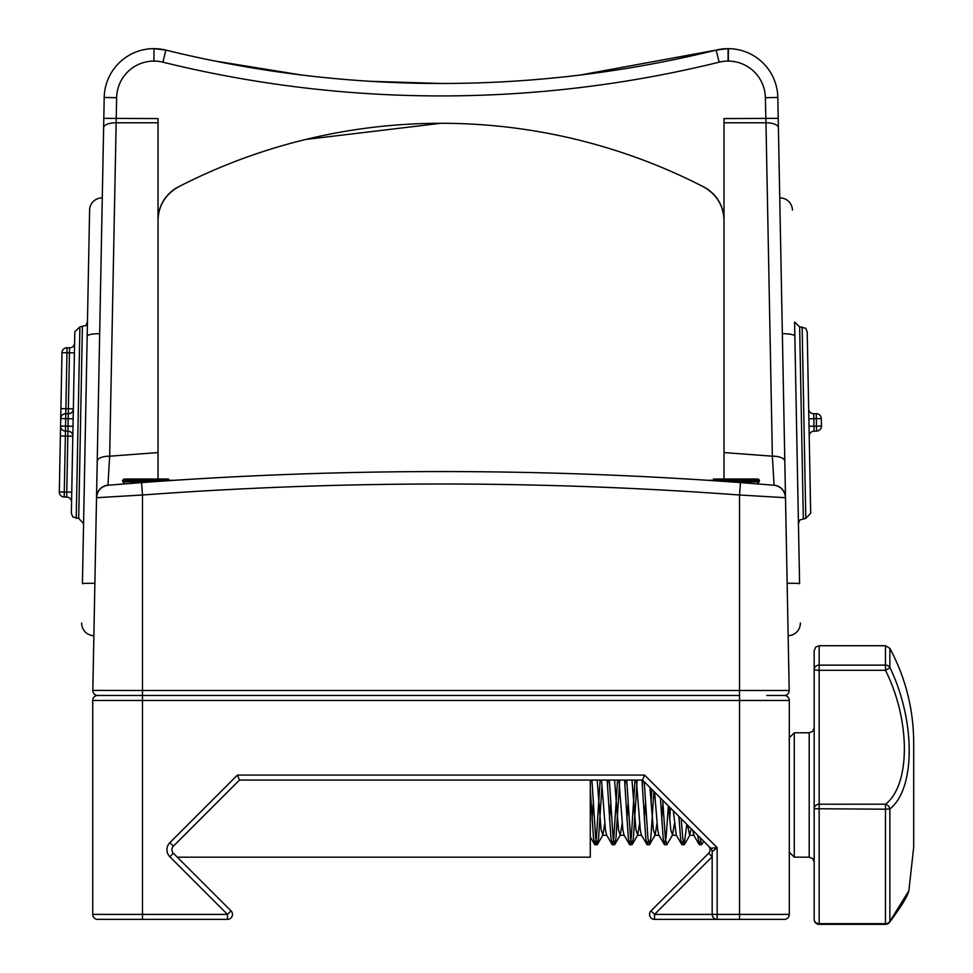 <?xml version="1.0" encoding="UTF-8"?>
<svg xmlns="http://www.w3.org/2000/svg" width="973" height="973" viewBox="0 0 973 973"><rect width="100%" height="100%" fill="white"/><g stroke="black" fill="none" stroke-linecap="round" stroke-linejoin="round"><path stroke-width="1.46" d="M766.821 695.476L784.226 695.476A4.974 4.974 0 0 0 789.2 690.404A4.974 4.974 0 0 1 784.226 695.476L784.323 695.476A4.974 4.974 0 0 1 789.298 700.451L789.298 914.401A4.974 4.974 0 0 1 784.323 919.376L654.537 919.376L654.537 914.401L712.175 914.401L712.175 851.776L717.162 847.653L710.728 848.261L642.521 780.054L239.504 780.054L173.364 846.194A4.974 4.974 0 0 0 173.364 853.236L231.015 910.874A4.974 4.974 0 0 1 227.487 919.376L97.701 919.376A4.974 4.974 0 0 1 92.727 914.401L92.727 700.451A4.974 4.974 0 0 1 97.701 695.476L142.484 695.476L97.701 695.476M782.341 332.644L785.503 497.702L739.541 495.002L739.541 695.476L103.819 695.476M717.162 919.376A4.974 4.974 0 0 1 712.175 914.401A4.974 4.974 0 0 0 717.162 919.376L717.162 847.653L644.588 775.08L642.521 780.054M644.588 775.08L237.448 775.08L239.504 780.054M710.728 848.261A4.974 4.974 0 0 1 712.175 851.776A4.974 4.974 0 0 0 710.728 848.261M789.298 700.451L739.541 700.451L739.541 919.376L784.323 919.376M651.022 910.874L708.66 853.236A4.974 4.974 0 0 0 708.66 846.194A4.974 4.974 0 0 1 708.66 853.236L712.175 856.751L654.537 914.401L651.022 910.874A4.974 4.974 0 0 0 654.537 919.376A4.974 4.974 0 0 1 651.022 910.874M700.524 840.964L699.161 844.515L697.69 835.223M683.107 840.964L681.757 844.515L680.565 838.069L678.899 816.432M668.342 805.875L666.055 838.069L664.34 844.515L663.148 838.069L660.412 797.945M651.849 789.383L651.059 803.698M648.273 840.964L646.923 844.515L645.731 838.069L641.985 780.054M634.968 780.054L631.222 838.069L629.774 844.734L628.327 838.069L624.569 780.054M617.563 780.054L613.805 838.069L612.358 844.734L610.91 838.069L607.164 780.054M600.146 780.054L596.4 838.069L594.941 844.734L593.494 838.069L590.283 789.383L590.283 836.829M703.747 841.28L701.606 844.734L700.11 837.644M686.804 824.338L684.189 844.734L682.742 838.069L681.222 818.755M670.397 807.931L669.692 819.692M674.398 823.499L672.55 835.029L666.785 844.734L665.325 838.069L662.71 800.244M653.917 791.45L650.815 838.069L649.368 844.734L647.909 838.069L644.272 781.805M637.145 780.054L633.399 838.069L631.951 844.734L630.504 838.069L626.746 780.054M619.74 780.054L615.982 838.069L614.535 844.734L613.087 838.069L609.341 780.054M601.959 786.269L598.577 838.069L597.118 844.734L595.671 838.069L591.925 780.054M693.992 835.308L692.557 830.091M679.336 816.87L679.105 819.692M681.757 844.515L676.247 835.029L673.34 810.874M662.905 803.698L661.689 819.692M664.34 844.515L658.83 835.029L657.712 829.908L654.61 792.144M645.5 803.698L644.272 819.692M646.923 844.515L641.414 835.029L640.295 829.908L636.342 780.054M628.084 803.698L626.855 819.692M629.507 844.515L624.009 835.029L622.878 829.908L618.925 780.054M610.667 803.698L609.451 819.692M612.09 844.515L606.593 835.029L605.461 829.908L601.509 780.054M593.25 803.698L592.034 819.692M691.231 828.765L689.638 835.308L687.631 825.165M672.55 835.029L670.774 829.908L668.646 806.179M656.982 823.499L655.133 835.029L653.357 829.908L649.94 787.473M642.776 780.31L642.35 786.269M639.565 823.499L637.716 835.029L635.941 829.908L631.988 780.054M625.384 780.054L624.934 786.269M622.148 823.499L620.3 835.029L618.524 829.908L614.571 780.054M607.967 780.054L607.517 786.269M604.744 823.499L602.883 835.029L601.107 829.908L597.154 780.054M590.55 780.054L590.283 783.824M590.283 780.054L590.283 857.177L177.305 857.177M885.491 645.719L889.869 648.334L889.869 667.405C915.605 720.665 915.702 788.689 889.869 808.952L889.869 921.407L908.867 890.794C908.551 891.682 908.04 897.702 889.395 922.465A4.974 3.405 -141.6 0 0 889.869 921.407A4.974 4.293 180 0 1 885.491 923.669L885.491 809.195L814.182 808.721A4.974 4.5 0 0 1 819.157 804.221L885.491 804.221A4.974 4.014 50 0 1 889.869 808.952L885.491 809.195L885.491 804.221C910.692 784.956 910.594 720.324 885.491 670.312A4.974 0.766 -27.2 0 0 889.869 667.405A4.974 4.33 180 0 0 885.491 665.131L885.491 645.719L819.157 645.719L815.666 647.142L814.182 650.694L814.182 669.46A4.974 0.851 0 0 0 819.157 670.312L819.157 665.131A4.974 4.33 180 0 0 814.182 669.46L814.182 919.376A4.974 4.974 0 0 0 819.157 924.35L819.157 923.669A4.974 4.293 180 0 1 814.182 919.376M809.208 857.177L794.272 857.177L794.272 732.791L809.208 732.791L809.208 857.177L812.698 858.612L814.182 862.09M889.869 648.334C905.62 677.828 913.562 709.305 913.696 742.74L913.696 847.228L908.867 890.769M723.997 479.032L723.997 122.793L765.97 122.793L772.367 456.191L774.082 485.223L740.465 482.596A4070.752 4070.752 0 0 0 141.559 482.596L107.942 485.223L109.657 456.191A12.442 5.254 -178.9 0 0 97.227 461.202L104.208 97.446A49.757 49.757 0 0 1 153.953 48.65L153.953 48.65A49.757 49.757 0 0 1 165.86 50.097L153.953 48.65A49.757 49.757 0 0 1 165.86 50.097A1150.597 1150.597 0 0 0 716.164 50.097L580.553 74.982M723.997 452.579L772.367 456.191A12.442 5.254 178.9 0 1 784.81 461.202L777.816 97.446L778.218 118.353L723.997 118.584L723.997 122.793M138.64 482.815L117.599 484.445M606.106 474.921L617.137 475.383M264.899 475.383L275.918 474.921M158.027 479.032L158.027 118.584L103.807 118.353L96.534 497.373C97.409 490.465 101.216 486.403 107.942 485.223A12.442 12.442 0 0 0 96.534 497.373A12.442 12.442 0 0 1 107.942 485.223M237.448 775.08L169.849 842.679A9.949 9.949 0 0 0 169.849 856.751L227.487 914.401L142.484 914.401L142.484 700.451L739.541 700.451L739.541 695.476L142.484 695.476L142.484 690.502L92.824 690.404A4.974 4.974 0 0 0 97.799 695.476A4.974 4.974 0 0 1 92.824 690.404L96.522 497.702L142.484 495.002L141.559 482.596A4070.752 4070.752 0 0 1 740.465 482.596L739.541 495.002A4058.31 4058.31 0 0 0 142.484 495.002L142.484 690.502L789.2 690.502L785.503 497.702M158.027 452.579L109.657 456.191L116.638 97.689A37.315 37.315 0 0 1 153.953 61.092L153.953 61.092A37.315 37.315 0 0 1 162.88 62.175A1163.039 1163.039 0 0 0 719.144 62.175A37.315 37.315 0 0 1 728.072 61.092L728.351 61.092A37.315 37.315 0 0 1 765.386 97.689L765.97 122.793A12.442 5.254 178.9 0 1 778.4 127.816M178.266 186.962C165.264 194.6 158.526 205.656 158.027 220.141A37.315 37.315 0 0 1 178.266 186.962A573.924 573.924 0 0 1 703.771 186.962A37.315 37.315 0 0 1 723.997 220.141C723.511 205.656 716.773 194.6 703.771 186.962L704.087 187.132M82.437 583.022L89.601 210.107A12.442 12.442 0 0 1 102.274 197.908L96.534 497.373M103.807 118.353L104.208 97.446A49.757 49.757 0 0 1 153.953 48.65L153.953 61.092L153.953 48.65M719.144 62.175L716.164 50.097A49.757 49.757 0 0 1 728.072 48.65L716.164 50.097A49.757 49.757 0 0 1 728.072 48.65L728.4 48.65A49.757 49.757 0 0 1 777.816 97.446L765.386 97.689M92.727 700.451L142.484 700.451L142.484 695.476L97.799 695.476M441.012 83.483L370.421 81.306M301.022 74.933L213.938 60.849M785.503 497.373A12.442 12.442 0 0 0 774.082 485.223C780.808 486.403 784.615 490.465 785.503 497.373M158.027 122.793L116.067 122.793A12.442 5.254 -178.9 0 0 103.625 127.816M61.98 352.652L69.448 352.798L68.28 413.732A4.974 4.974 0 0 0 73.34 408.855L60.91 408.611L61.98 352.652A4.974 4.974 0 0 1 67.052 347.775L69.545 347.823L67.052 347.775L66.955 352.749L65.787 413.683L68.28 413.732A4.974 4.974 0 0 0 73.34 408.855L71.552 502.129A4.974 4.974 0 0 0 66.675 497.057A4.974 4.974 0 0 1 71.552 502.129M79.895 326.867L74.824 331.744L71.345 513.318L72.756 516.894L78.704 518.439L83.581 523.51L87.448 322.039L85.904 325.554L79.895 326.867L76.222 518.39M89.601 210.107L88.032 292.009M93.87 635.685A12.442 12.442 0 0 1 81.671 623A12.442 12.442 0 0 0 93.87 635.685A12.442 12.442 0 0 1 81.671 623M60.91 408.611L59.304 491.937A4.974 4.974 0 0 0 64.194 497.008L66.675 497.057L67.842 436.123L72.817 436.22A4.974 4.974 0 0 0 67.94 431.148L67.842 436.123L65.361 436.074L64.279 492.034L71.747 492.18M65.787 413.683A4.974 4.974 0 0 0 60.715 418.56A4.974 4.974 0 0 1 65.787 413.683A4.974 4.974 0 0 0 60.715 418.56A4.974 4.974 0 0 1 65.787 413.683L65.544 426.125L60.569 426.028A4.974 4.974 0 0 0 65.459 431.1L67.94 431.148L68.183 418.706L73.157 418.804M69.545 347.823A4.974 4.974 0 0 0 74.617 342.946A4.974 4.974 0 0 1 69.545 347.823L69.448 352.798L74.422 352.895M821.309 418.56A4.974 4.974 0 0 0 816.238 413.683A4.974 4.974 0 0 1 821.309 418.56L821.455 426.028L821.309 418.56L808.867 418.804L808.685 408.855A4.974 4.974 0 0 0 813.756 413.732A4.974 4.974 0 0 1 808.685 408.855M805.802 518.39L810.691 513.318L807.201 331.744L805.644 328.229L799.648 326.916L794.576 322.039L798.444 523.51L799.855 519.935L805.802 518.39L802.129 326.867M794.576 322.039L799.587 583.022M792.423 210.107A12.442 12.442 0 0 0 779.75 197.908A12.442 12.442 0 0 1 792.423 210.107M788.154 635.685A12.442 12.442 0 0 0 800.353 623A12.442 12.442 0 0 1 788.154 635.685A12.442 12.442 0 0 0 800.353 623M816.578 431.1L816.481 426.125L813.987 426.174L813.756 413.732L816.238 413.683L816.481 426.125L821.455 426.028A4.974 4.974 0 0 1 816.578 431.1L814.085 431.148A4.974 4.974 0 0 0 809.208 436.22A4.974 4.974 0 0 1 814.085 431.148L813.987 426.174L809.013 426.271M305.558 139.492L440.842 123.279M168.597 479.032L123.826 479.032L122.574 481.003L164.011 481.003M713.428 479.032L758.21 479.032L713.428 479.032M789.298 914.401L712.175 914.401M142.484 919.376L142.484 914.401L92.727 914.401M169.849 842.679L173.364 846.194A4.974 4.974 0 0 0 173.364 853.236L169.849 856.751M231.015 910.874A4.974 4.974 0 0 1 227.487 919.376L227.487 914.401L231.015 910.874M708.66 846.194A4.974 4.974 0 0 1 708.66 853.236M819.157 645.719L819.157 665.131L885.491 665.131L885.491 670.312L819.157 670.312L819.157 923.669L885.491 923.669L885.491 924.35A4.974 4.974 0 0 0 889.395 922.465M716.164 50.097A1150.597 1150.597 0 0 1 165.86 50.097L162.88 62.175M728.351 61.092L728.4 48.65A49.757 49.757 0 0 1 777.816 97.446M728.072 61.092L728.072 48.65M116.638 97.689L104.208 97.446M99.672 333.739A12.442 2.737 -178.9 0 0 87.181 336.232M94.88 583.314A12.442 0.657 -178.9 0 0 82.425 583.727M78.704 518.439L82.389 326.916M60.715 418.56L68.183 418.706L68.28 413.732M60.387 435.977L65.361 436.074L65.544 426.125L73.011 426.271M59.304 491.937L64.279 492.034L64.194 497.008M794.844 336.232A12.442 2.737 178.9 0 0 782.353 333.739M799.599 583.727A12.442 0.657 178.9 0 0 787.145 583.314M799.648 326.916L803.321 518.439M151.399 481.89L122.939 481.89L124.921 483.861M174.909 480.285L122.574 480.285M757.116 483.861L759.086 481.89L730.626 481.89M718.025 481.003L759.451 481.003L759.451 480.285L707.128 480.285M789.298 852.202L794.272 857.177M701.606 844.734L699.429 844.734M684.189 844.734L682.012 844.734M666.773 844.734L664.608 844.734M649.368 844.734L647.191 844.734M631.951 844.734L629.774 844.734M614.535 844.734L612.358 844.734M597.118 844.734L594.941 844.734M693.664 835.029L699.161 844.515M590.234 836.853L594.685 844.515M693.822 835.308L689.638 835.308M676.417 835.308L672.221 835.308M659.001 835.308L654.805 835.308M641.584 835.308L637.388 835.308M624.167 835.308L619.971 835.308M606.751 835.308L602.567 835.308M684.457 844.515L689.966 835.029M649.623 844.515L655.133 835.029M632.219 844.515L637.716 835.029M614.802 844.515L620.3 835.029M597.386 844.515L602.883 835.029M809.208 732.791L812.698 731.355L814.182 727.816M789.298 737.765L794.272 732.791M885.491 924.35L819.157 924.35M122.574 481.003L122.939 481.89M759.451 480.285L758.21 479.032M759.451 481.003L759.086 481.89"/></g></svg>
